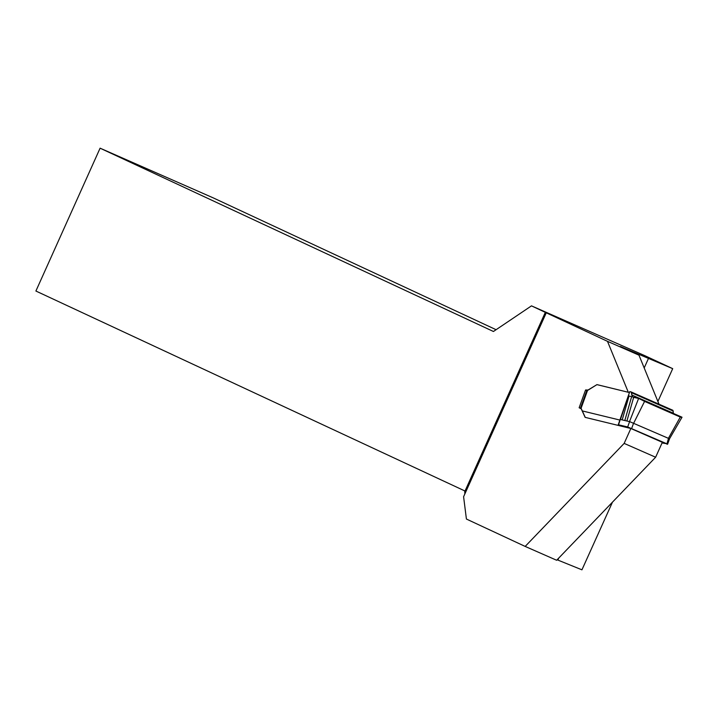 <?xml version="1.0" encoding="UTF-8"?>
<svg xmlns="http://www.w3.org/2000/svg" width="718" height="718" viewBox="0 0 718 718"><rect width="100%" height="100%" fill="white"/><g stroke="black" fill="none" stroke-linecap="round" stroke-linejoin="round"><path stroke-width="1.08" d="M628.438 392.306L596.963 384.615L588.06 390.009L585.565 389.982L579.139 407.752L581.239 408.847L585.125 417.355L630.862 428.484L662.337 442.315L655.633 457.231L556.647 560.255L525.172 546.425L624.157 443.401L655.633 457.231M657.894 401.479L672.703 368.657L620.343 346.489L638.975 355.168L659.007 404.189M628.295 392.243L607.491 341.337L546.263 312.806L463.595 496.739L466.413 519.042L525.172 546.425M630.862 428.484L624.157 443.401M607.491 341.337L638.975 355.168M672.703 368.657L644.611 355.572L531.482 305.859L493.437 331.492L100.098 148.177L35.9 291.032L464.725 490.888L464.851 493.948M546.263 312.806L531.482 305.859M558.748 558.065L557.85 560.067L581.939 569.823L612.463 502.169M648.318 358.776L644.19 367.948M557.132 559.753L557.85 560.067M496.084 329.706L213.111 197.827L100.098 148.177M586.812 390.529L585.565 389.982M580.611 408.165L581.033 408.407L587.566 390.332A3.141 1.939 -66.3 0 0 588.195 390.071L596.963 384.615M597.107 384.677L629.435 392.549M628.573 395.923L629.031 396.031L622.201 419.913L620.451 419.5L629.767 391.606L631.104 391.929L632.477 396.848L631.634 396.65L624.813 420.524L629.498 421.619L638.643 398.373L644.576 401.389L633.725 423.09M673.457 413.451L672.811 410.256L631.185 391.983M632.908 397.027L638.643 398.373M581.033 408.407A3.141 1.939 -66.3 0 1 581.383 408.91L585.26 417.382M662.05 442.961L666.573 443.679L627.676 426.959L629.596 421.645M629.614 421.601L668.485 438.366L666.86 444.173M587.566 390.332L586.857 390.412L580.467 408.084M618.745 425.541L618.53 424.805L627.676 426.959M668.395 438.33L680.287 417.077L682.019 417.221L639.935 398.723M667.578 444.254L669.616 438.608L682.019 417.221L680.287 417.077L644.576 401.389M629.031 396.031L631.634 396.65M622.201 419.913L624.813 420.524M629.013 393.778L618.036 425.361M618.53 424.805L620.28 419.465L618.234 424.778M619.93 420.075L582.298 410.92L619.93 420.075M618.117 425.388L618.297 424.885M668.494 438.357L668.799 438.815M680.287 417.077L644.576 401.389L639.935 398.723L633.662 397.359M545.339 312.321L464.806 491.516M673.296 411.1L631.526 392.746M673.439 413.281L631.607 394.9M633.617 423.046L631.696 428.359M633.698 397.216L626.904 421.017M672.811 410.256L631.104 391.929M629.363 392.755L620.155 419.474"/></g></svg>
